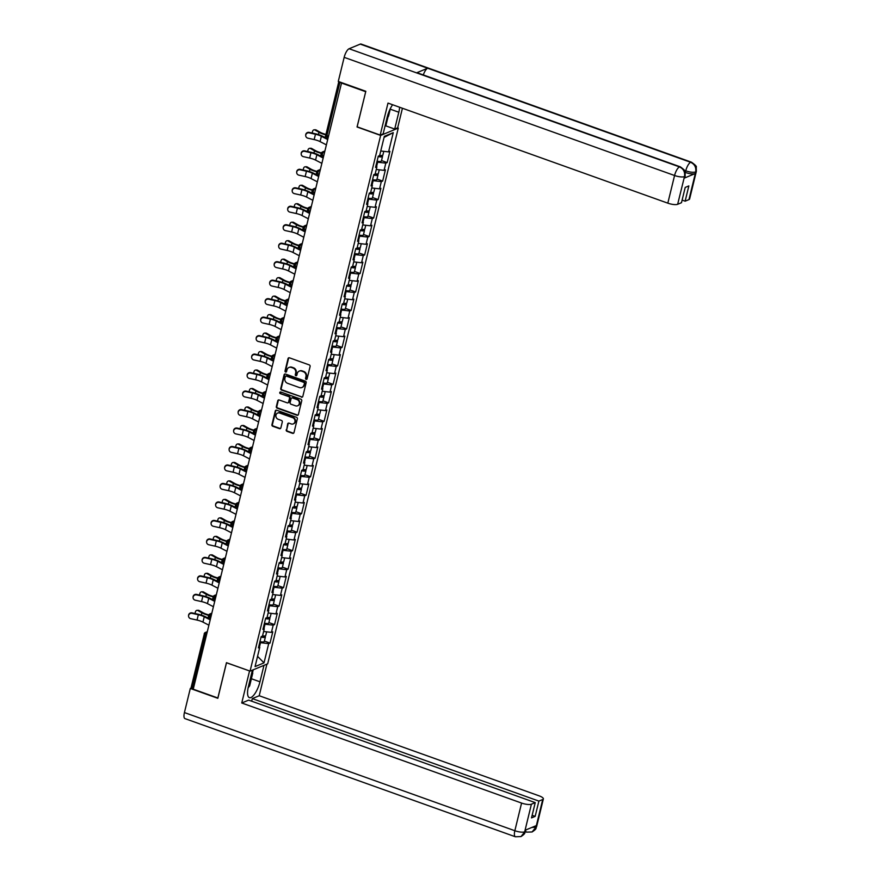 <?xml version="1.0" encoding="UTF-8"?>
<svg xmlns="http://www.w3.org/2000/svg" width="881" height="881" viewBox="0 0 881 881"><rect width="100%" height="100%" fill="white"/><g stroke="black" fill="none" stroke-linecap="round" stroke-linejoin="round"><path stroke-width="1.32" d="M306.125 379.37A0.87 0.782 -112.5 0 0 307.095 378.83L310.112 366.474A1.244 1.123 -112.5 0 0 309.286 364.921L289.431 357.818A1.244 1.123 -112.5 0 0 288.043 358.578L285.037 370.934A0.87 0.782 -112.5 0 0 286.138 372.024A0.87 0.782 -112.5 0 0 286.578 371.496L286.964 369.888A3.987 3.579 -112.5 0 1 291.402 367.432L293.054 368.027A3.987 3.579 -112.5 0 1 295.686 373.004L295.289 374.612A0.87 0.782 -112.5 0 0 296.401 375.691A0.87 0.782 -112.5 0 0 296.842 375.163L297.227 373.566A3.987 3.579 -112.5 0 1 301.665 371.099L303.317 371.694A3.987 3.579 -112.5 0 1 305.938 376.683L305.553 378.279A0.87 0.782 -112.5 0 0 306.125 379.37M299.485 371.044A3.987 3.579 -112.5 0 1 302.172 370.89L303.835 371.485A3.987 3.579 -112.5 0 1 306.456 376.462L306.07 378.059A0.87 0.782 -112.5 0 0 306.896 379.193M288.946 357.752A1.244 1.123 -112.5 0 0 288.561 358.369L285.543 370.725A0.87 0.782 -112.5 0 0 286.38 371.859M289.232 367.377A3.987 3.579 -112.5 0 1 291.919 367.223L293.571 367.806A3.987 3.579 -112.5 0 1 296.192 372.795L295.807 374.392A0.87 0.782 -112.5 0 0 296.633 375.526M286.215 429.796A1.244 1.123 -112.5 0 0 287.03 431.36L292.602 433.353A1.244 1.123 -112.5 0 0 293.99 432.582L297.338 418.86A1.244 1.123 -112.5 0 0 296.523 417.297L276.656 410.205A1.244 1.123 -112.5 0 0 275.279 410.964L271.932 424.686A1.244 1.123 -112.5 0 0 272.747 426.25L279.475 428.651A1.244 1.123 -112.5 0 0 280.863 427.88L282.294 422.01A1.244 1.123 -112.5 0 0 281.48 420.457L278.143 419.257A3.337 2.995 -112.5 0 1 277.625 413.079A3.337 2.995 -112.5 0 1 279.651 413.046L292.723 417.715A3.337 2.995 -112.5 0 1 293.252 423.904A3.337 2.995 -112.5 0 1 291.215 423.937L289.034 423.155A1.244 1.123 -112.5 0 0 287.647 423.926L286.732 429.587A1.244 1.123 -112.5 0 0 287.547 431.139L293.12 433.133A1.244 1.123 -112.5 0 0 293.604 433.188M365.725 91.646L357.047 126.985L380.647 135.421L250.061 671.124L226.461 662.677L217.849 697.983L193.236 689.184L341.619 82.638M365.648 91.679L341.035 82.88M301.423 397.188A1.244 1.123 -112.5 0 0 302.811 396.417L306.159 382.695A1.244 1.123 -112.5 0 0 305.333 381.143L285.477 374.04A1.244 1.123 -112.5 0 0 284.089 374.799L280.742 388.521A1.244 1.123 -112.5 0 0 281.568 390.085L301.941 396.968A1.244 1.123 -112.5 0 0 302.425 397.034M301.743 400.778L298.406 414.499A1.244 1.123 -112.5 0 1 297.018 415.27L277.163 408.167A1.244 1.123 -112.5 0 1 276.337 406.604L277.768 400.734A1.244 1.123 -112.5 0 1 279.156 399.963L287.206 402.848A1.244 1.123 -112.5 0 0 288.594 402.077L289.541 398.179A1.244 1.123 -112.5 0 0 288.726 396.626L280.345 393.631A0.87 0.782 -112.5 0 1 280.202 392.012A0.87 0.782 -112.5 0 1 280.742 392.001L300.928 399.214A1.244 1.123 -112.5 0 1 301.743 400.778M380.647 135.421L398.267 128.108L267.681 663.811L250.061 671.124M264.388 641.06L270.026 643.075L272.78 631.82L271.436 632.382L263.628 631.479M270.026 643.075L268.694 643.637L264.003 662.886L255.061 666.598L259.752 647.348L258.419 647.898L261.161 636.644L262.494 636.093L264.256 628.869L262.923 629.419L265.666 618.165L267.009 617.614L268.771 610.379L267.428 610.94L270.17 599.686A2.533 0.705 13.7 0 0 272.802 599.576A2.533 0.705 13.7 0 0 272.372 599.014M272.306 590.931L273.275 591.9L271.513 599.124L270.17 599.686M273.275 591.9L271.932 592.461L274.674 581.207L276.017 580.645L277.779 573.421L276.436 573.972L279.189 562.728L280.521 562.166L282.283 554.942L280.94 555.493L283.693 544.238L285.026 543.687L286.788 536.463L285.455 537.014L288.197 525.759L289.53 525.208L291.292 517.984L289.959 518.535L292.701 507.28L294.034 506.729L295.796 499.505L294.463 500.056L297.205 488.801A2.533 0.705 13.7 0 0 299.837 488.691A2.533 0.705 13.7 0 0 299.397 488.129M299.342 480.046L300.3 481.015L298.538 488.25L297.205 488.801M300.3 481.015L298.967 481.577L301.709 470.322L303.042 469.76L304.804 462.536L303.471 463.098L306.214 451.843L307.546 451.281L309.308 444.057L307.976 444.608L310.718 433.364L312.05 432.802L313.812 425.578L312.48 426.129L315.222 414.874L316.565 414.323L318.316 407.099L316.984 407.65L319.726 396.395A2.533 0.705 13.7 0 0 322.358 396.285A2.533 0.705 13.7 0 0 321.917 395.723M321.862 387.64L322.831 388.62L321.069 395.844L319.726 396.395M322.831 388.62L321.488 389.171L324.23 377.916L325.574 377.365L327.336 370.141L325.992 370.692L328.734 359.437L330.078 358.886L331.84 351.651L330.496 352.213L333.249 340.958L334.582 340.396L336.344 333.172L335.011 333.734L337.753 322.479L339.086 321.917L340.848 314.693L339.515 315.244L342.257 304L343.59 303.438L345.352 296.214L344.019 296.765L346.762 285.51A2.533 0.705 13.7 0 0 349.394 285.4A2.533 0.705 13.7 0 0 348.953 284.838M348.898 276.766L349.856 277.735L348.094 284.959L346.762 285.51M349.856 277.735L348.524 278.286L351.266 267.031L352.598 266.48L354.36 259.256L353.028 259.807L355.77 248.552L357.102 248.001L358.864 240.777L357.532 241.328L360.274 230.073L361.606 229.523L363.368 222.287L362.036 222.849L364.778 211.594L366.111 211.033L367.873 203.808L366.54 204.37L369.282 193.115A2.533 0.705 13.7 0 0 371.914 193.005A2.533 0.705 13.7 0 0 371.474 192.443M371.419 184.36L372.388 185.329L370.626 192.554L369.282 193.115M372.388 185.329L371.044 185.88L373.786 174.636L375.13 174.075L376.892 166.85L375.548 167.401L378.29 156.146L379.634 155.596L384.325 136.346L393.267 132.635L388.576 151.884L380.757 150.981M381.517 160.562L387.166 162.589L389.909 151.334L388.576 151.884M387.166 162.589L385.823 163.139L384.061 170.363L376.253 169.46M377.013 179.052L382.662 181.068L385.404 169.813L384.061 170.363M382.662 181.068L381.319 181.618L379.557 188.842L371.749 187.95M372.509 197.531L378.158 199.547L380.9 188.292L379.557 188.842M378.158 199.547L376.815 200.097L375.053 207.321L367.245 206.429M368.005 216.01L373.643 218.025L376.396 206.771L375.053 207.321M373.643 218.025L372.311 218.576L370.549 225.811L362.73 224.908M363.501 234.489L369.139 236.504L371.892 225.25L370.549 225.811M369.139 236.504L367.806 237.066L366.044 244.29L358.226 243.387M358.996 252.968L364.635 254.983L367.377 243.729L366.044 244.29M364.635 254.983L363.302 255.545L361.54 262.769L353.721 261.866M354.492 271.447L360.131 273.473L362.873 262.219L361.54 262.769M360.131 273.473L358.798 274.024L357.036 281.248L349.217 280.345M349.988 289.926L355.627 291.952L358.369 280.698L357.036 281.248M355.627 291.952L354.294 292.503L352.532 299.727L344.713 298.824M345.484 308.416L351.123 310.431L353.865 299.177L352.532 299.727M351.123 310.431L349.79 310.982L348.028 318.206L340.209 317.314M340.98 326.895L346.618 328.91L349.361 317.656L348.028 318.206M346.618 328.91L345.286 329.461L343.524 336.685L335.705 335.793M336.476 345.374L342.114 347.389L344.856 336.135L343.524 336.685M342.114 347.389L340.782 347.94L339.02 355.175L331.201 354.272M331.972 363.853L337.61 365.868L340.352 354.614L339.02 355.175M337.61 365.868L336.267 366.43L334.516 373.654L326.697 372.751M327.457 382.332L333.106 384.347L335.848 373.092L334.516 373.654M333.106 384.347L331.763 384.909L330.001 392.133L322.193 391.23M322.953 400.811L328.602 402.837L331.344 391.582L330.001 392.133M328.602 402.837L327.258 403.388L325.496 410.612L317.689 409.709M318.448 419.29L324.098 421.316L326.84 410.061L325.496 410.612M324.098 421.316L322.754 421.867L320.992 429.091L313.184 428.188M313.944 437.78L319.583 439.795L322.336 428.54L320.992 429.091M319.583 439.795L318.25 440.346L316.488 447.57L308.669 446.678M309.44 456.259L315.079 458.274L317.821 447.019L316.488 447.57M315.079 458.274L313.746 458.825L311.984 466.049L304.165 465.157M304.936 474.738L310.575 476.753L313.317 465.498L311.984 466.049M310.575 476.753L309.242 477.304L307.48 484.539L299.661 483.636M300.432 493.217L306.07 495.232L308.813 483.977L307.48 484.539M306.07 495.232L304.738 495.794L302.976 503.018L295.157 502.115M295.928 511.696L301.566 513.711L304.308 502.456L302.976 503.018M301.566 513.711L300.234 514.273L298.472 521.497L290.653 520.594M291.424 530.175L297.062 532.19L299.804 520.946L298.472 521.497M297.062 532.19L295.73 532.752L293.968 539.976L286.149 539.073M286.92 548.654L292.558 550.68L295.3 539.425L293.968 539.976M292.558 550.68L291.226 551.231L289.464 558.455L281.645 557.552M282.416 567.144L288.054 569.159L290.796 557.904L289.464 558.455M288.054 569.159L286.721 569.71L284.959 576.934L277.141 576.042M277.911 585.623L283.55 587.638L286.292 576.383L284.959 576.934M283.55 587.638L282.206 588.189L280.444 595.413L272.636 594.521M273.396 604.102L279.046 606.117L281.788 594.862L280.444 595.413M279.046 606.117L277.702 606.668L275.94 613.903L268.132 613M268.892 622.581L274.542 624.596L277.284 613.341L275.94 613.903M274.542 624.596L273.198 625.158L271.436 632.382M263.959 628.549L265.016 624.211L264.256 623.935M263.298 627.889L264.256 628.869M273.198 625.158L265.016 624.211M268.463 610.07L269.52 605.732L268.76 605.456M267.802 609.41L268.771 610.379M277.702 606.668L269.52 605.732M272.967 591.592L274.024 587.253L273.275 586.977M282.206 588.189L274.024 587.253M277.471 573.113L278.528 568.763L277.779 568.498M276.81 572.452L277.779 573.421M286.721 569.71L278.528 568.763M281.975 554.634L283.032 550.284L282.283 550.019M281.314 553.973L282.283 554.942M291.226 551.231L283.032 550.284M286.479 536.155L287.536 531.805L286.788 531.54M285.818 535.494L286.788 536.463M295.73 532.752L287.536 531.805M290.983 517.676L292.04 513.326L291.292 513.061M290.323 517.004L291.292 517.984M300.234 514.273L292.04 513.326M295.487 499.186L296.545 494.847L295.796 494.571M294.838 498.525L295.796 499.505M304.738 495.794L296.545 494.847M299.992 480.707L301.049 476.368L300.3 476.092M309.242 477.304L301.049 476.368M304.496 462.228L305.564 457.889L304.804 457.613M303.846 461.567L304.804 462.536M313.746 458.825L305.564 457.889M309 443.749L310.068 439.399L309.308 439.134M308.35 443.088L309.308 444.057M318.25 440.346L310.068 439.399M313.515 425.27L314.572 420.92L313.812 420.655M312.854 424.609L313.812 425.578M322.754 421.867L314.572 420.92M318.019 406.791L319.076 402.441L318.316 402.177M317.358 406.13L318.316 407.099M327.258 403.388L319.076 402.441M322.523 388.312L323.58 383.962L322.831 383.698M331.763 384.909L323.58 383.962M327.027 369.822L328.084 365.483L327.336 365.208M326.366 369.161L327.336 370.141M336.267 366.43L328.084 365.483M331.531 351.343L332.589 347.004L331.84 346.729M330.871 350.682L331.84 351.651M340.782 347.94L332.589 347.004M336.035 332.864L337.093 328.525L336.344 328.25M335.375 332.203L336.344 333.172M345.286 329.461L337.093 328.525M340.54 314.385L341.597 310.035L340.848 309.771M339.879 313.724L340.848 314.693M349.79 310.982L341.597 310.035M345.044 295.906L346.101 291.556L345.352 291.292M344.394 295.245L345.352 296.214M354.294 292.503L346.101 291.556M349.548 277.427L350.605 273.077L349.856 272.813M358.798 274.024L350.605 273.077M354.052 258.948L355.109 254.598L354.36 254.334M353.402 258.276L354.36 259.256M363.302 255.545L355.109 254.598M358.556 240.458L359.624 236.119L358.864 235.844M357.906 239.797L358.864 240.777M367.806 237.066L359.624 236.119M363.06 221.979L364.128 217.64L363.368 217.365M362.41 221.318L363.368 222.287M372.311 218.576L364.128 217.64M367.575 203.5L368.632 199.161L367.873 198.886M366.914 202.839L367.873 203.808M376.815 200.097L368.632 199.161M372.079 185.021L373.137 180.682L372.377 180.407M381.319 181.618L373.137 180.682M376.583 166.542L377.641 162.192L376.892 161.928M375.923 165.881L376.892 166.85M385.823 163.139L377.641 162.192M393.267 132.635L384.072 137.392M193.368 688.634L191.133 687.444L204.381 633.626A1.905 1.707 67.5 0 1 206.495 632.459L207.024 632.646M397.573 127.855L398.267 128.108M259.443 647.039L260.512 642.69L259.752 642.425M258.794 646.368L259.752 647.348M268.694 643.637L260.512 642.69M264.003 662.886L257.56 656.334M284.992 373.973A1.244 1.123 -112.5 0 0 284.607 374.59L281.259 388.312A1.244 1.123 -112.5 0 0 282.074 389.865L301.941 396.968M304.297 383.422A0.87 0.782 -112.5 0 0 303.725 382.332L286.292 376.099A0.87 0.782 -112.5 0 0 285.323 376.639L284.915 378.323A3.987 3.579 -112.5 0 0 287.536 383.301L299.452 387.563A3.987 3.579 -112.5 0 0 303.89 385.107L304.815 383.213A0.87 0.782 -112.5 0 0 304.242 382.123L303.725 382.332M286.039 376.055A0.87 0.782 -112.5 0 1 286.81 375.89L304.242 382.123M302.139 387.409A3.987 3.579 -112.5 0 0 304.397 384.898L303.89 385.107M304.815 383.213L304.397 384.898M278.671 399.908A1.244 1.123 -112.5 0 0 278.286 400.525L276.854 406.394A1.244 1.123 -112.5 0 0 277.669 407.947L297.525 415.05A1.244 1.123 -112.5 0 0 298.02 415.116M288.208 402.694A1.244 1.123 -112.5 0 0 289.111 401.868L290.058 397.97A1.244 1.123 -112.5 0 0 289.243 396.417L280.345 393.631M280.488 391.957A0.87 0.782 -112.5 0 0 280.852 393.411M295.564 405.833A3.337 2.995 -112.5 0 0 299.353 402.672A3.337 2.995 -112.5 0 0 297.084 399.611L292.481 397.97A1.244 1.123 -112.5 0 0 291.093 398.741L290.135 402.628A1.244 1.123 -112.5 0 0 290.961 404.192L295.564 405.833M297.855 405.678A3.337 2.995 -112.5 0 0 297.591 399.401L297.084 399.611M291.985 397.904A1.244 1.123 -112.5 0 1 292.988 397.749L297.591 399.401M288.55 423.1A1.244 1.123 -112.5 0 0 288.164 423.717L286.732 429.587M293.494 423.783A3.337 2.995 -112.5 0 0 293.241 417.506L292.723 417.715M277.878 412.98A3.337 2.995 -112.5 0 1 280.169 412.826L293.241 417.506M276.171 410.139A1.244 1.123 -112.5 0 0 275.786 410.755L272.438 424.477A1.244 1.123 -112.5 0 0 273.264 426.03L279.993 428.441A1.244 1.123 -112.5 0 0 280.477 428.496M325.838 134.848L325.794 134.837A10.154 2.808 -166.3 0 1 322.391 133.824A10.154 2.808 -166.3 0 1 318.988 132.304L314.924 130.014A2.852 1.916 -91.5 0 0 314.198 129.815L315.42 129.793A2.852 1.916 88.5 0 1 316.147 129.981L320.21 132.282A8.502 2.357 13.7 0 0 323.063 133.538A8.502 2.357 13.7 0 0 325.915 134.397L325.948 134.408M314.198 129.815A2.852 1.916 -91.5 0 0 312.381 133.097M383.775 151.334L382.883 155.012A4.185 1.156 -166.3 0 1 379.689 155.375M381.792 155.496A4.185 1.156 -166.3 0 1 382.53 156.433A4.185 1.156 -166.3 0 1 378.191 156.565M382.53 156.433L381.418 160.992A4.185 1.156 -166.3 0 1 377.079 161.124M378.334 156.135A2.533 0.705 13.7 0 0 380.933 156.036A2.533 0.705 13.7 0 0 380.493 155.474M305.707 135.575L305.696 135.101A2.852 2.731 -1.1 0 1 309.198 132.381L309.209 132.855A2.852 2.731 178.9 0 0 305.707 135.575A2.852 2.731 178.9 0 0 307.91 138.185L314.165 139.583A8.502 2.357 -166.3 0 1 317.656 140.575A8.502 2.357 -166.3 0 1 320.067 141.61L325.981 144.66M309.209 132.855L315.464 134.253A8.502 2.357 -166.3 0 1 318.955 135.245A8.502 2.357 -166.3 0 1 321.367 136.28L327.28 139.33M327.424 138.746L322.501 136.203A10.154 2.808 13.7 0 0 319.616 134.969A10.154 2.808 13.7 0 0 315.453 133.78L309.198 132.381M390.437 108.385L388.521 116.248L386.924 118.351M251.977 671.939L252.781 673.04L249.664 685.836L248.112 687.885M390.25 109.167L398.807 112.228A14.272 4.846 109.7 0 0 399.611 107.24M392.618 104.74A14.272 4.846 109.7 0 0 387.244 117.019L383.147 133.846L380.196 135.068L387.992 103.088L667.82 203.159L674.571 175.506L344.163 57.342L338.282 81.448L365.813 91.294L357.146 126.831L380.196 135.068M398.807 112.228L394.71 129.044L397.661 127.822L402.43 108.253M385.008 126.214L385.823 125.873L394.71 129.044M688.953 199.602L695.693 171.938A7.61 2.114 -166.3 0 0 696.353 171.332L689.614 198.996A7.61 2.114 -166.3 0 1 688.953 199.602L685.132 201.187L682.114 200.108M344.163 57.342A7.808 2.654 -70.3 0 1 349.096 48.741L416.526 72.859A7.808 2.654 -70.3 0 1 417.352 72.804L680.33 166.85A7.808 2.654 -70.3 0 0 679.504 166.905C683.48 168.789 685.154 171.96 684.515 176.42L677.654 204.293A7.61 2.114 -166.3 0 1 667.82 203.159M423.309 74.94A7.808 2.654 -70.3 0 1 427.67 68.222L360.241 44.116L349.096 48.741M360.241 44.116A7.808 2.654 -70.3 0 1 361.1 44.05L691.508 162.214A7.808 2.654 -70.3 0 0 690.649 162.28C694.635 164.174 696.309 167.335 695.693 171.773L695.175 173.59A7.61 2.114 -166.3 0 1 685.352 172.467L685.22 172.412M685.352 172.467L685.748 170.859A7.808 2.654 -70.3 0 1 690.649 162.28L427.67 68.222L416.526 72.859L679.504 166.905A7.808 2.654 -70.3 0 0 674.571 175.506A7.61 2.114 13.7 0 0 684.394 176.629M685.132 201.187L688.854 185.913L685.209 187.422L681.476 202.707L677.654 204.293M684.13 178.182L684.526 176.574L685.176 175.969L684.79 177.566A7.61 2.114 -166.3 0 1 684.13 178.182L695.175 173.59M388.014 116.92L385.823 125.873M684.482 170.407L685.748 170.859C689.878 172.213 693.149 172.599 695.572 171.993M252.406 670.144L248.398 686.607A14.272 4.846 109.7 0 0 249.367 697.642A14.272 4.846 109.7 0 0 259.961 681.806L263.97 665.342M249.543 671.003L241.746 702.994L521.585 803.065A7.61 2.114 13.7 0 0 531.408 804.199L524.669 831.862L525.45 831.201C524.316 832.963 526.265 833.063 520.979 836.587L515.374 836.763L184.966 718.61A7.808 2.654 -70.3 0 1 184.426 712.564L190.307 688.457L217.838 698.303L226.505 662.765L249.631 670.97M241.746 702.994L248.662 700.12L535.241 802.613L531.408 804.199M251.669 701.199L252.307 698.611L259.212 695.737L539.051 795.818A7.61 2.114 13.7 0 1 543.368 798.902A7.61 2.114 13.7 0 1 542.718 799.508L538.886 801.093L252.307 698.611M266.921 664.12L259.212 695.737M190.307 688.457L191.573 687.94M535.241 802.613L531.507 817.898L535.163 816.379L538.886 801.093M531.86 827.446L535.846 827.226L536.232 825.629L525.186 830.21L524.79 831.807M535.163 816.379L532.146 815.299M253.232 669.802L252.528 672.688M520.979 836.587L524.68 832.027M525.616 830.508A7.808 2.654 -70.3 0 0 526.552 832.127L532.058 831.983L535.967 827.171L542.718 799.508M321.334 153.327L321.29 153.316A10.154 2.808 -166.3 0 1 317.887 152.303A10.154 2.808 -166.3 0 1 314.484 150.794L310.42 148.493A2.852 1.916 -91.5 0 0 309.694 148.305L310.916 148.272A2.852 1.916 88.5 0 1 311.643 148.46L315.706 150.761A8.502 2.357 13.7 0 0 318.559 152.028A8.502 2.357 13.7 0 0 321.411 152.876L321.488 152.898M309.694 148.305A2.852 1.916 -91.5 0 0 307.876 151.576M379.27 169.813L378.367 173.491A4.185 1.156 -166.3 0 1 375.185 173.854M377.288 173.975A4.185 1.156 -166.3 0 1 378.026 174.912A4.185 1.156 -166.3 0 1 373.687 175.044M378.026 174.912L376.914 179.471A4.185 1.156 -166.3 0 1 372.575 179.614M373.83 174.614A2.533 0.705 13.7 0 0 376.418 174.515A2.533 0.705 13.7 0 0 375.989 173.964M317.006 171.619A1.905 1.707 67.5 0 1 317.964 170.462A1.905 1.905 0 0 0 316.841 171.773L316.786 171.795A10.154 2.808 -166.3 0 1 313.383 170.782A10.154 2.808 -166.3 0 1 309.98 169.273L305.916 166.972A2.852 1.916 -91.5 0 0 305.189 166.784L306.412 166.751A2.852 1.916 88.5 0 1 307.139 166.938L311.202 169.24A8.502 2.357 13.7 0 0 314.054 170.507A8.502 2.357 13.7 0 0 316.907 171.355L316.984 171.377M305.189 166.784A2.852 1.916 -91.5 0 0 303.372 170.055M374.766 188.292L373.863 191.97A4.185 1.156 -166.3 0 1 370.67 192.333M372.784 192.454A4.185 1.156 -166.3 0 1 373.522 193.391A4.185 1.156 -166.3 0 1 369.183 193.523M373.522 193.391L372.41 197.95A4.185 1.156 -166.3 0 1 368.071 198.093M312.326 190.285L312.281 190.274A10.154 2.808 -166.3 0 1 308.879 189.261A10.154 2.808 -166.3 0 1 305.476 187.752L301.412 185.451A2.852 1.916 -91.5 0 0 300.685 185.263L301.908 185.23A2.852 1.916 88.5 0 1 302.635 185.417L306.698 187.719A8.502 2.357 13.7 0 0 309.55 188.986A8.502 2.357 13.7 0 0 312.392 189.833L312.48 189.856M300.685 185.263A2.852 1.916 -91.5 0 0 298.868 188.534M370.262 206.771L369.359 210.449A4.185 1.156 -166.3 0 1 366.166 210.823M368.28 210.944A4.185 1.156 -166.3 0 1 369.018 211.869A4.185 1.156 -166.3 0 1 364.679 212.013M369.018 211.869L367.906 216.429A4.185 1.156 -166.3 0 1 363.567 216.572M364.822 211.572A2.533 0.705 13.7 0 0 367.41 211.484A2.533 0.705 13.7 0 0 366.97 210.922M307.821 208.775L307.777 208.764A10.154 2.808 -166.3 0 1 304.374 207.74A10.154 2.808 -166.3 0 1 300.972 206.231L296.908 203.929A2.852 1.916 -91.5 0 0 296.181 203.742L297.404 203.709A2.852 1.916 88.5 0 1 298.13 203.896L302.194 206.198A8.502 2.357 13.7 0 0 305.035 207.464A8.502 2.357 13.7 0 0 307.887 208.312L307.976 208.334M296.181 203.742A2.852 1.916 -91.5 0 0 294.364 207.013M365.758 225.25L364.855 228.928A4.185 1.156 -166.3 0 1 361.662 229.302M363.776 229.423A4.185 1.156 -166.3 0 1 364.514 230.348A4.185 1.156 -166.3 0 1 360.175 230.492M364.514 230.348L363.401 234.919A4.185 1.156 -166.3 0 1 359.063 235.051M360.318 230.051A2.533 0.705 13.7 0 0 362.906 229.963A2.533 0.705 13.7 0 0 362.465 229.401M303.317 227.254L303.273 227.243A10.154 2.808 -166.3 0 1 299.87 226.219A10.154 2.808 -166.3 0 1 296.468 224.71L292.404 222.408A2.852 1.916 -91.5 0 0 291.677 222.221L292.899 222.188A2.852 1.916 88.5 0 1 293.615 222.375L297.69 224.677A8.502 2.357 13.7 0 0 300.531 225.943A8.502 2.357 13.7 0 0 303.383 226.802L303.471 226.813M291.677 222.221A2.852 1.916 -91.5 0 0 289.86 225.492M361.243 243.74L360.351 247.407A4.185 1.156 -166.3 0 1 357.157 247.781M359.272 247.902A4.185 1.156 -166.3 0 1 360.01 248.827A4.185 1.156 -166.3 0 1 355.671 248.971M360.01 248.827L358.897 253.398A4.185 1.156 -166.3 0 1 354.558 253.53M355.814 248.53A2.533 0.705 13.7 0 0 358.402 248.442A2.533 0.705 13.7 0 0 357.961 247.88M301.192 154.054L301.192 153.591A2.852 2.731 -1.1 0 1 304.694 150.871L304.705 151.334A2.852 2.731 178.9 0 0 301.192 154.054A2.852 2.731 178.9 0 0 303.405 156.664L309.66 158.062A8.502 2.357 -166.3 0 1 313.151 159.065A8.502 2.357 -166.3 0 1 315.563 160.089L321.477 163.15M304.705 151.334L310.96 152.732A8.502 2.357 -166.3 0 1 314.451 153.734A8.502 2.357 -166.3 0 1 316.863 154.759L322.776 157.82M322.92 157.225L317.997 154.682A10.154 2.808 13.7 0 0 315.112 153.448A10.154 2.808 13.7 0 0 310.949 152.259L304.694 150.871M296.688 172.544L296.688 172.07A2.852 2.731 -1.1 0 1 300.19 169.35L300.201 169.824A2.852 2.731 178.9 0 0 296.688 172.544A2.852 2.731 178.9 0 0 298.901 175.154L305.156 176.541A8.502 2.357 -166.3 0 1 308.636 177.544A8.502 2.357 -166.3 0 1 311.059 178.568L316.962 181.629M300.201 169.824L306.456 171.211A8.502 2.357 -166.3 0 1 309.936 172.213A8.502 2.357 -166.3 0 1 312.359 173.238L318.261 176.299M318.415 175.704L313.493 173.161A10.154 2.808 13.7 0 0 310.608 171.938A10.154 2.808 13.7 0 0 306.445 170.738L300.19 169.35M292.184 191.023L292.173 190.549A2.852 2.731 -1.1 0 1 295.686 187.829L295.697 188.303A2.852 2.731 178.9 0 0 292.184 191.023A2.852 2.731 178.9 0 0 294.386 193.633L300.652 195.02A8.502 2.357 -166.3 0 1 304.132 196.023A8.502 2.357 -166.3 0 1 306.555 197.058L312.458 200.108M295.697 188.303L301.952 189.69A8.502 2.357 -166.3 0 1 305.432 190.692A8.502 2.357 -166.3 0 1 307.854 191.728L313.757 194.778M313.9 194.183L308.989 191.651A10.154 2.808 13.7 0 0 306.103 190.417A10.154 2.808 13.7 0 0 301.941 189.217L295.686 187.829M287.68 209.502L287.669 209.028A2.852 2.731 -1.1 0 1 291.182 206.308L291.182 206.782A2.852 2.731 178.9 0 0 287.68 209.502A2.852 2.731 178.9 0 0 289.882 212.112L296.137 213.499A8.502 2.357 -166.3 0 1 299.628 214.501A8.502 2.357 -166.3 0 1 302.051 215.537L307.954 218.587M291.182 206.782L297.437 208.169A8.502 2.357 -166.3 0 1 300.928 209.171A8.502 2.357 -166.3 0 1 303.35 210.207L309.253 213.257M309.396 212.662L304.485 210.13A10.154 2.808 13.7 0 0 301.599 208.896A10.154 2.808 13.7 0 0 297.437 207.696L291.182 206.308M283.175 227.981L283.164 227.507A2.852 2.731 -1.1 0 1 286.677 224.787L286.677 225.261A2.852 2.731 178.9 0 0 283.175 227.981A2.852 2.731 178.9 0 0 285.378 230.591L291.633 231.978A8.502 2.357 -166.3 0 1 295.124 232.98A8.502 2.357 -166.3 0 1 297.547 234.016L303.449 237.066M286.677 225.261L292.933 226.648A8.502 2.357 -166.3 0 1 296.423 227.65A8.502 2.357 -166.3 0 1 298.846 228.686L304.749 231.736M304.892 231.152L299.981 228.608A10.154 2.808 13.7 0 0 297.095 227.375A10.154 2.808 13.7 0 0 292.933 226.175L286.677 224.787M298.813 245.733L298.769 245.722A10.154 2.808 -166.3 0 1 295.366 244.709A10.154 2.808 -166.3 0 1 291.963 243.189L287.9 240.887A2.852 1.916 -91.5 0 0 287.173 240.7L288.395 240.667A2.852 1.916 88.5 0 1 289.111 240.865L293.186 243.156A8.502 2.357 13.7 0 0 296.027 244.422A8.502 2.357 13.7 0 0 298.879 245.281L298.967 245.303M287.173 240.7A2.852 1.916 -91.5 0 0 285.356 243.982M356.739 262.219L355.847 265.897A4.185 1.156 -166.3 0 1 352.653 266.26M354.768 266.381A4.185 1.156 -166.3 0 1 355.506 267.317A4.185 1.156 -166.3 0 1 351.167 267.45M355.506 267.317L354.393 271.877A4.185 1.156 -166.3 0 1 350.054 272.009M351.31 267.02A2.533 0.705 13.7 0 0 353.898 266.921A2.533 0.705 13.7 0 0 353.457 266.359M278.671 246.46L278.66 245.986A2.852 2.731 -1.1 0 1 282.162 243.266L282.173 243.74A2.852 2.731 178.9 0 0 278.671 246.46A2.852 2.731 178.9 0 0 280.874 249.07L287.129 250.457A8.502 2.357 -166.3 0 1 290.62 251.459A8.502 2.357 -166.3 0 1 293.032 252.495L298.945 255.545M282.173 243.74L288.428 245.127A8.502 2.357 -166.3 0 1 291.919 246.129A8.502 2.357 -166.3 0 1 294.331 247.165L300.245 250.215M300.388 249.631L295.476 247.087A10.154 2.808 13.7 0 0 292.591 245.854A10.154 2.808 13.7 0 0 288.417 244.665L282.162 243.266M294.474 264.025A1.905 1.707 67.5 0 1 295.432 262.868A1.905 1.905 0 0 0 294.32 264.168L294.265 264.201A10.154 2.808 -166.3 0 1 290.862 263.188A10.154 2.808 -166.3 0 1 287.459 261.668L283.385 259.377A2.852 1.916 -91.5 0 0 282.669 259.179L283.891 259.157A2.852 1.916 88.5 0 1 284.607 259.344L288.671 261.646A8.502 2.357 13.7 0 0 291.523 262.901A8.502 2.357 13.7 0 0 294.375 263.76L294.463 263.782M282.669 259.179A2.852 1.916 -91.5 0 0 280.852 262.461M352.235 280.698L351.343 284.376A4.185 1.156 -166.3 0 1 348.149 284.739M350.264 284.86A4.185 1.156 -166.3 0 1 350.99 285.796A4.185 1.156 -166.3 0 1 346.662 285.929M350.99 285.796L349.889 290.356A4.185 1.156 -166.3 0 1 345.55 290.488M274.167 264.939L274.156 264.465A2.852 2.731 -1.1 0 1 277.658 261.745L277.669 262.219A2.852 2.731 178.9 0 0 274.167 264.939A2.852 2.731 178.9 0 0 276.37 267.549L282.625 268.947A8.502 2.357 -166.3 0 1 286.116 269.938A8.502 2.357 -166.3 0 1 288.528 270.974L294.441 274.024M277.669 262.219L283.924 263.617A8.502 2.357 -166.3 0 1 287.415 264.608A8.502 2.357 -166.3 0 1 289.827 265.644L295.741 268.694M295.884 268.11L290.972 265.566A10.154 2.808 13.7 0 0 288.087 264.333A10.154 2.808 13.7 0 0 283.913 263.144L277.658 261.745M289.805 282.691L289.761 282.68A10.154 2.808 -166.3 0 1 286.347 281.667A10.154 2.808 -166.3 0 1 282.955 280.158L278.881 277.856A2.852 1.916 -91.5 0 0 278.165 277.669L279.376 277.636A2.852 1.916 88.5 0 1 280.103 277.823L284.167 280.125A8.502 2.357 13.7 0 0 287.019 281.391A8.502 2.357 13.7 0 0 289.871 282.239L289.959 282.261M278.165 277.669A2.852 1.916 -91.5 0 0 276.337 280.94M347.731 299.177L346.839 302.855A4.185 1.156 -166.3 0 1 343.645 303.218M345.748 303.339A4.185 1.156 -166.3 0 1 346.486 304.275A4.185 1.156 -166.3 0 1 342.158 304.408M346.486 304.275L345.374 308.835A4.185 1.156 -166.3 0 1 341.046 308.978M342.302 303.978A2.533 0.705 13.7 0 0 344.889 303.879A2.533 0.705 13.7 0 0 344.449 303.328M269.663 283.418L269.652 282.955A2.852 2.731 -1.1 0 1 273.154 280.235L273.165 280.698A2.852 2.731 178.9 0 0 269.663 283.418A2.852 2.731 178.9 0 0 271.866 286.028L278.121 287.426A8.502 2.357 -166.3 0 1 281.612 288.428A8.502 2.357 -166.3 0 1 284.023 289.453L289.937 292.514M273.165 280.698L279.42 282.096A8.502 2.357 -166.3 0 1 282.911 283.098A8.502 2.357 -166.3 0 1 285.323 284.123L291.237 287.184M291.38 286.589L286.468 284.045A10.154 2.808 13.7 0 0 283.583 282.812A10.154 2.808 13.7 0 0 279.409 281.623L273.154 280.235M285.301 301.17L285.257 301.159A10.154 2.808 -166.3 0 1 281.843 300.146A10.154 2.808 -166.3 0 1 278.44 298.637L274.376 296.335A2.852 1.916 -91.5 0 0 273.661 296.148L274.872 296.115A2.852 1.916 88.5 0 1 275.599 296.302L279.662 298.604A8.502 2.357 13.7 0 0 282.515 299.87A8.502 2.357 13.7 0 0 285.367 300.718L285.444 300.74M273.661 296.148A2.852 1.916 -91.5 0 0 271.833 299.419M343.227 317.656L342.335 321.334A4.185 1.156 -166.3 0 1 339.141 321.697M341.244 321.818A4.185 1.156 -166.3 0 1 341.982 322.754A4.185 1.156 -166.3 0 1 337.643 322.887M341.982 322.754L340.87 327.314A4.185 1.156 -166.3 0 1 336.531 327.457M337.797 322.457A2.533 0.705 13.7 0 0 340.385 322.369A2.533 0.705 13.7 0 0 339.945 321.807M265.159 301.908L265.148 301.434A2.852 2.731 -1.1 0 1 268.65 298.714L268.661 299.188A2.852 2.731 178.9 0 0 265.159 301.908A2.852 2.731 178.9 0 0 267.361 304.518L273.617 305.905A8.502 2.357 -166.3 0 1 277.108 306.907A8.502 2.357 -166.3 0 1 279.519 307.932L285.433 310.993M268.661 299.188L274.916 300.575A8.502 2.357 -166.3 0 1 278.407 301.577A8.502 2.357 -166.3 0 1 280.819 302.601L286.732 305.663M286.876 305.068L281.953 302.524A10.154 2.808 13.7 0 0 279.068 301.302A10.154 2.808 13.7 0 0 274.905 300.102L268.65 298.714M280.962 319.462A1.905 1.707 67.5 0 1 281.92 318.305A1.905 1.905 0 0 0 280.797 319.616L280.742 319.638A10.154 2.808 -166.3 0 1 277.339 318.625A10.154 2.808 -166.3 0 1 273.936 317.116L269.872 314.814A2.852 1.916 -91.5 0 0 269.146 314.627L270.368 314.594A2.852 1.916 88.5 0 1 271.095 314.781L275.158 317.083A8.502 2.357 13.7 0 0 278.011 318.349A8.502 2.357 13.7 0 0 280.863 319.197L280.94 319.219M269.146 314.627A2.852 1.916 -91.5 0 0 267.328 317.898M338.722 336.135L337.83 339.813A4.185 1.156 -166.3 0 1 334.637 340.187M336.74 340.297A4.185 1.156 -166.3 0 1 337.478 341.233A4.185 1.156 -166.3 0 1 333.139 341.376M337.478 341.233L336.366 345.793A4.185 1.156 -166.3 0 1 332.027 345.936M333.293 340.936A2.533 0.705 13.7 0 0 335.881 340.848A2.533 0.705 13.7 0 0 335.441 340.286M260.655 320.387L260.644 319.913A2.852 2.731 -1.1 0 1 264.146 317.193L264.157 317.667A2.852 2.731 178.9 0 0 260.655 320.387A2.852 2.731 178.9 0 0 262.857 322.997L269.112 324.384A8.502 2.357 -166.3 0 1 272.603 325.386A8.502 2.357 -166.3 0 1 275.015 326.422L280.929 329.472M264.157 317.667L270.412 319.054A8.502 2.357 -166.3 0 1 273.903 320.056A8.502 2.357 -166.3 0 1 276.315 321.091L282.228 324.142M282.372 323.547L277.449 321.014A10.154 2.808 13.7 0 0 274.564 319.781A10.154 2.808 13.7 0 0 270.401 318.581L264.146 317.193M276.282 338.139L276.238 338.128A10.154 2.808 -166.3 0 1 272.835 337.104A10.154 2.808 -166.3 0 1 269.432 335.595L265.368 333.293A2.852 1.916 -91.5 0 0 264.641 333.106L265.864 333.073A2.852 1.916 88.5 0 1 266.591 333.26L270.654 335.562A8.502 2.357 13.7 0 0 273.506 336.828A8.502 2.357 13.7 0 0 276.359 337.676L276.436 337.698M264.641 333.106A2.852 1.916 -91.5 0 0 262.824 336.377M334.218 354.614L333.326 358.292A4.185 1.156 -166.3 0 1 330.133 358.666M332.236 358.787A4.185 1.156 -166.3 0 1 332.974 359.712A4.185 1.156 -166.3 0 1 328.635 359.855M332.974 359.712L331.862 364.271A4.185 1.156 -166.3 0 1 327.523 364.415M328.789 359.415A2.533 0.705 13.7 0 0 331.377 359.327A2.533 0.705 13.7 0 0 330.937 358.765M256.151 338.866L256.14 338.392A2.852 2.731 -1.1 0 1 259.642 335.672L259.653 336.146A2.852 2.731 178.9 0 0 256.151 338.866A2.852 2.731 178.9 0 0 258.353 341.476L264.608 342.863A8.502 2.357 -166.3 0 1 268.099 343.865A8.502 2.357 -166.3 0 1 270.511 344.9L276.425 347.951M259.653 336.146L265.908 337.533A8.502 2.357 -166.3 0 1 269.399 338.535A8.502 2.357 -166.3 0 1 271.811 339.57L277.724 342.621M277.867 342.026L272.945 339.493A10.154 2.808 13.7 0 0 270.06 338.26A10.154 2.808 13.7 0 0 265.897 337.06L259.642 335.672M271.777 356.618L271.733 356.607A10.154 2.808 -166.3 0 1 268.331 355.583A10.154 2.808 -166.3 0 1 264.928 354.074L260.864 351.772A2.852 1.916 -91.5 0 0 260.137 351.585L261.36 351.552A2.852 1.916 88.5 0 1 262.086 351.739L266.15 354.041A8.502 2.357 13.7 0 0 269.002 355.307A8.502 2.357 13.7 0 0 271.855 356.166L271.932 356.177M260.137 351.585A2.852 1.916 -91.5 0 0 258.32 354.856M329.714 373.104L328.822 376.771A4.185 1.156 -166.3 0 1 325.629 377.145M327.732 377.266A4.185 1.156 -166.3 0 1 328.47 378.191A4.185 1.156 -166.3 0 1 324.131 378.334M328.47 378.191L327.358 382.761A4.185 1.156 -166.3 0 1 323.019 382.894M324.274 377.894A2.533 0.705 13.7 0 0 326.862 377.806A2.533 0.705 13.7 0 0 326.433 377.244M251.636 357.345L251.636 356.871A2.852 2.731 -1.1 0 1 255.138 354.151L255.149 354.625A2.852 2.731 178.9 0 0 251.636 357.345A2.852 2.731 178.9 0 0 253.849 359.955L260.104 361.342A8.502 2.357 -166.3 0 1 263.595 362.344A8.502 2.357 -166.3 0 1 266.007 363.379L271.921 366.43M255.149 354.625L261.404 356.012A8.502 2.357 -166.3 0 1 264.895 357.014A8.502 2.357 -166.3 0 1 267.306 358.049L273.22 361.1M273.363 360.516L268.441 357.972A10.154 2.808 13.7 0 0 265.555 356.739A10.154 2.808 13.7 0 0 261.393 355.539L255.138 354.151M267.273 375.097L267.229 375.086A10.154 2.808 -166.3 0 1 263.826 374.073A10.154 2.808 -166.3 0 1 260.424 372.553L256.36 370.251A2.852 1.916 -91.5 0 0 255.633 370.064L256.856 370.031A2.852 1.916 88.5 0 1 257.582 370.229L261.646 372.52A8.502 2.357 13.7 0 0 264.498 373.786A8.502 2.357 13.7 0 0 267.35 374.645L267.428 374.667M255.633 370.064A2.852 1.916 -91.5 0 0 253.816 373.346M325.21 391.582L324.307 395.261A4.185 1.156 -166.3 0 1 321.113 395.624M323.228 395.745A4.185 1.156 -166.3 0 1 323.966 396.681A4.185 1.156 -166.3 0 1 319.627 396.813M323.966 396.681L322.853 401.24A4.185 1.156 -166.3 0 1 318.515 401.373M247.132 375.824L247.132 375.35A2.852 2.731 -1.1 0 1 250.633 372.63L250.645 373.104A2.852 2.731 178.9 0 0 247.132 375.824A2.852 2.731 178.9 0 0 249.345 378.434L255.6 379.821A8.502 2.357 -166.3 0 1 259.08 380.823A8.502 2.357 -166.3 0 1 261.503 381.858L267.417 384.909M250.645 373.104L256.9 374.491A8.502 2.357 -166.3 0 1 260.38 375.493A8.502 2.357 -166.3 0 1 262.802 376.528L268.716 379.579M268.859 378.995L263.937 376.451A10.154 2.808 13.7 0 0 261.051 375.218A10.154 2.808 13.7 0 0 256.889 374.029L250.633 372.63M262.769 393.576L262.725 393.565A10.154 2.808 -166.3 0 1 259.322 392.552A10.154 2.808 -166.3 0 1 255.919 391.032L251.856 388.741A2.852 1.916 -91.5 0 0 251.129 388.543L252.351 388.51A2.852 1.916 88.5 0 1 253.078 388.708L257.142 390.999A8.502 2.357 13.7 0 0 259.994 392.265A8.502 2.357 13.7 0 0 262.835 393.124L262.923 393.146M251.129 388.543A2.852 1.916 -91.5 0 0 249.312 391.825M320.706 410.061L319.803 413.74A4.185 1.156 -166.3 0 1 316.609 414.103M318.724 414.224A4.185 1.156 -166.3 0 1 319.462 415.16A4.185 1.156 -166.3 0 1 315.123 415.292M319.462 415.16L318.349 419.719A4.185 1.156 -166.3 0 1 314.01 419.852M315.266 414.863A2.533 0.705 13.7 0 0 317.854 414.764A2.533 0.705 13.7 0 0 317.413 414.202M242.627 394.303L242.616 393.829A2.852 2.731 -1.1 0 1 246.129 391.109L246.14 391.582A2.852 2.731 178.9 0 0 242.627 394.303A2.852 2.731 178.9 0 0 244.841 396.913L251.096 398.311A8.502 2.357 -166.3 0 1 254.576 399.302A8.502 2.357 -166.3 0 1 256.999 400.337L262.901 403.388M246.14 391.582L252.395 392.981A8.502 2.357 -166.3 0 1 255.875 393.972A8.502 2.357 -166.3 0 1 258.298 395.007L264.201 398.058M264.355 397.474L259.432 394.93A10.154 2.808 13.7 0 0 256.547 393.697A10.154 2.808 13.7 0 0 252.384 392.508L246.129 391.109M257.56 414.775L258.221 412.044A10.154 2.808 -166.3 0 1 254.818 411.031A10.154 2.808 -166.3 0 1 251.415 409.522L247.352 407.22A2.852 1.916 -91.5 0 0 246.625 407.033L247.847 407A2.852 1.916 88.5 0 1 248.574 407.187L252.638 409.489A8.502 2.357 13.7 0 0 255.49 410.755A8.502 2.357 13.7 0 0 258.331 411.603L258.419 411.625M246.625 407.033A2.852 1.916 -91.5 0 0 244.808 410.304M316.202 428.54L315.299 432.219A4.185 1.156 -166.3 0 1 312.105 432.582M314.22 432.703A4.185 1.156 -166.3 0 1 314.958 433.639A4.185 1.156 -166.3 0 1 310.619 433.771M314.958 433.639L313.845 438.198A4.185 1.156 -166.3 0 1 309.506 438.331M310.762 433.342A2.533 0.705 13.7 0 0 313.35 433.243A2.533 0.705 13.7 0 0 312.909 432.692M238.123 412.782L238.112 412.319A2.852 2.731 -1.1 0 1 241.625 409.599L241.625 410.061A2.852 2.731 178.9 0 0 238.123 412.782A2.852 2.731 178.9 0 0 240.326 415.392L246.581 416.79A8.502 2.357 -166.3 0 1 250.072 417.792A8.502 2.357 -166.3 0 1 252.495 418.816L258.397 421.878M241.625 410.061L247.88 411.46A8.502 2.357 -166.3 0 1 251.371 412.462A8.502 2.357 -166.3 0 1 253.794 413.486L259.697 416.548M259.84 415.953L254.928 413.409A10.154 2.808 13.7 0 0 252.043 412.176A10.154 2.808 13.7 0 0 247.88 410.987L241.625 409.599M253.761 430.534L253.717 430.523A10.154 2.808 -166.3 0 1 250.314 429.51A10.154 2.808 -166.3 0 1 246.911 428.001L242.848 425.699A2.852 1.916 -91.5 0 0 242.121 425.512L243.343 425.479A2.852 1.916 88.5 0 1 244.07 425.666L248.134 427.968A8.502 2.357 13.7 0 0 250.975 429.234A8.502 2.357 13.7 0 0 253.827 430.082L253.915 430.104M242.121 425.512A2.852 1.916 -91.5 0 0 240.304 428.783M311.698 447.019L310.795 450.698A4.185 1.156 -166.3 0 1 307.601 451.061M309.716 451.182A4.185 1.156 -166.3 0 1 310.453 452.118A4.185 1.156 -166.3 0 1 306.114 452.25M310.453 452.118L309.341 456.677A4.185 1.156 -166.3 0 1 305.002 456.821M306.258 451.821A2.533 0.705 13.7 0 0 308.846 451.733A2.533 0.705 13.7 0 0 308.405 451.171M233.619 431.272L233.608 430.798A2.852 2.731 -1.1 0 1 237.121 428.078L237.121 428.54A2.852 2.731 178.9 0 0 233.619 431.272A2.852 2.731 178.9 0 0 235.822 433.881L242.077 435.269A8.502 2.357 -166.3 0 1 245.568 436.271A8.502 2.357 -166.3 0 1 247.99 437.295L253.893 440.357M237.121 428.54L243.376 429.939A8.502 2.357 -166.3 0 1 246.867 430.941A8.502 2.357 -166.3 0 1 249.29 431.965L255.193 435.027M255.336 434.432L250.424 431.888A10.154 2.808 13.7 0 0 247.539 430.666A10.154 2.808 13.7 0 0 243.376 429.465L237.121 428.078M249.257 449.013L249.213 449.002A10.154 2.808 -166.3 0 1 245.81 447.989A10.154 2.808 -166.3 0 1 242.407 446.48L238.344 444.178A2.852 1.916 -91.5 0 0 237.617 443.991L238.839 443.958A2.852 1.916 88.5 0 1 239.555 444.145L243.63 446.447A8.502 2.357 13.7 0 0 246.471 447.713A8.502 2.357 13.7 0 0 249.323 448.561L249.411 448.583M237.617 443.991A2.852 1.916 -91.5 0 0 235.8 447.262M307.183 465.498L306.291 469.177A4.185 1.156 -166.3 0 1 303.097 469.551M305.211 469.661A4.185 1.156 -166.3 0 1 305.949 470.597A4.185 1.156 -166.3 0 1 301.61 470.74M305.949 470.597L304.837 475.156A4.185 1.156 -166.3 0 1 300.498 475.3M301.754 470.3A2.533 0.705 13.7 0 0 304.341 470.212A2.533 0.705 13.7 0 0 303.901 469.65M229.115 449.75L229.104 449.277A2.852 2.731 -1.1 0 1 232.606 446.557L232.617 447.03A2.852 2.731 178.9 0 0 229.115 449.75A2.852 2.731 178.9 0 0 231.318 452.36L237.573 453.748A8.502 2.357 -166.3 0 1 241.064 454.75A8.502 2.357 -166.3 0 1 243.486 455.785L249.389 458.836M232.617 447.03L238.872 448.418A8.502 2.357 -166.3 0 1 242.363 449.42A8.502 2.357 -166.3 0 1 244.786 450.455L250.689 453.506M250.832 452.911L245.92 450.378A10.154 2.808 13.7 0 0 243.035 449.145A10.154 2.808 13.7 0 0 238.861 447.944L232.606 446.557M244.929 467.304A1.905 1.707 67.5 0 1 245.876 466.148A1.905 1.905 0 0 0 244.764 467.459L244.709 467.492A10.154 2.808 -166.3 0 1 241.306 466.467A10.154 2.808 -166.3 0 1 237.903 464.959L233.828 462.657A2.852 1.916 -91.5 0 0 233.113 462.47L234.335 462.437A2.852 1.916 88.5 0 1 235.051 462.624L239.125 464.926A8.502 2.357 13.7 0 0 241.967 466.192A8.502 2.357 13.7 0 0 244.819 467.04L244.907 467.062M233.113 462.47A2.852 1.916 -91.5 0 0 231.296 465.741M302.679 483.977L301.787 487.656A4.185 1.156 -166.3 0 1 298.593 488.03M300.707 488.151A4.185 1.156 -166.3 0 1 301.445 489.076A4.185 1.156 -166.3 0 1 297.106 489.219M301.445 489.076L300.333 493.635A4.185 1.156 -166.3 0 1 295.994 493.778M224.611 468.229L224.6 467.756A2.852 2.731 -1.1 0 1 228.102 465.036L228.113 465.509A2.852 2.731 178.9 0 0 224.611 468.229A2.852 2.731 178.9 0 0 226.813 470.839L233.069 472.227A8.502 2.357 -166.3 0 1 236.56 473.229A8.502 2.357 -166.3 0 1 238.971 474.264L244.885 477.315M228.113 465.509L234.368 466.897A8.502 2.357 -166.3 0 1 237.859 467.899A8.502 2.357 -166.3 0 1 240.271 468.934L246.184 471.985M246.328 471.39L241.416 468.857A10.154 2.808 13.7 0 0 238.531 467.624A10.154 2.808 13.7 0 0 234.357 466.423L228.102 465.036M240.249 485.982L240.205 485.971A10.154 2.808 -166.3 0 1 236.802 484.946A10.154 2.808 -166.3 0 1 233.399 483.438L229.324 481.136A2.852 1.916 -91.5 0 0 228.608 480.949L229.831 480.916A2.852 1.916 88.5 0 1 230.547 481.103L234.61 483.405A8.502 2.357 13.7 0 0 237.463 484.671A8.502 2.357 13.7 0 0 240.315 485.53L240.403 485.541M228.608 480.949A2.852 1.916 -91.5 0 0 226.78 484.22M298.174 502.467L297.282 506.135A4.185 1.156 -166.3 0 1 294.089 506.509M296.192 506.63A4.185 1.156 -166.3 0 1 296.93 507.555A4.185 1.156 -166.3 0 1 292.602 507.698M296.93 507.555L295.818 512.125A4.185 1.156 -166.3 0 1 291.49 512.257M292.745 507.258A2.533 0.705 13.7 0 0 295.333 507.17A2.533 0.705 13.7 0 0 294.893 506.608M220.107 486.708L220.096 486.235A2.852 2.731 -1.1 0 1 223.598 483.515L223.609 483.988A2.852 2.731 178.9 0 0 220.107 486.708A2.852 2.731 178.9 0 0 222.309 489.318L228.564 490.706A8.502 2.357 -166.3 0 1 232.055 491.708A8.502 2.357 -166.3 0 1 234.467 492.743L240.381 495.794M223.609 483.988L229.864 485.376A8.502 2.357 -166.3 0 1 233.355 486.378A8.502 2.357 -166.3 0 1 235.767 487.413L241.68 490.464M241.823 489.88L236.912 487.336A10.154 2.808 13.7 0 0 234.027 486.103A10.154 2.808 13.7 0 0 229.853 484.902L223.598 483.515M235.745 504.461L235.701 504.45A10.154 2.808 -166.3 0 1 232.287 503.425A10.154 2.808 -166.3 0 1 228.884 501.917L224.82 499.615A2.852 1.916 -91.5 0 0 224.104 499.428L225.316 499.395A2.852 1.916 88.5 0 1 226.043 499.593L230.106 501.884A8.502 2.357 13.7 0 0 232.958 503.15A8.502 2.357 13.7 0 0 235.811 504.009L235.899 504.02M224.104 499.428A2.852 1.916 -91.5 0 0 222.276 502.71M293.67 520.946L292.778 524.624A4.185 1.156 -166.3 0 1 289.585 524.988M291.688 525.109A4.185 1.156 -166.3 0 1 292.426 526.045A4.185 1.156 -166.3 0 1 288.087 526.177M292.426 526.045L291.314 530.604A4.185 1.156 -166.3 0 1 286.986 530.736M288.241 525.748A2.533 0.705 13.7 0 0 290.829 525.649A2.533 0.705 13.7 0 0 290.389 525.087M215.603 505.187L215.592 504.714A2.852 2.731 -1.1 0 1 219.094 501.994L219.105 502.467A2.852 2.731 178.9 0 0 215.603 505.187A2.852 2.731 178.9 0 0 217.805 507.797L224.06 509.185A8.502 2.357 -166.3 0 1 227.551 510.187A8.502 2.357 -166.3 0 1 229.963 511.222L235.877 514.273M219.105 502.467L225.36 503.855A8.502 2.357 -166.3 0 1 228.851 504.857A8.502 2.357 -166.3 0 1 231.263 505.892L237.176 508.943M237.319 508.359L232.397 505.815A10.154 2.808 13.7 0 0 229.523 504.582A10.154 2.808 13.7 0 0 225.349 503.392L219.094 501.994M231.24 522.94L231.185 522.929A10.154 2.808 -166.3 0 1 227.783 521.915A10.154 2.808 -166.3 0 1 224.38 520.396L220.316 518.105A2.852 1.916 -91.5 0 0 219.6 517.907L220.812 517.874A2.852 1.916 88.5 0 1 221.538 518.072L225.602 520.363A8.502 2.357 13.7 0 0 228.454 521.629A8.502 2.357 13.7 0 0 231.307 522.488L231.384 522.51M219.6 517.907A2.852 1.916 -91.5 0 0 217.772 521.189M289.166 539.425L288.274 543.103A4.185 1.156 -166.3 0 1 285.081 543.467M287.184 543.588A4.185 1.156 -166.3 0 1 287.922 544.524A4.185 1.156 -166.3 0 1 283.583 544.656M287.922 544.524L286.81 549.083A4.185 1.156 -166.3 0 1 282.471 549.215M283.737 544.227A2.533 0.705 13.7 0 0 286.325 544.128A2.533 0.705 13.7 0 0 285.885 543.566M211.099 523.666L211.088 523.193A2.852 2.731 -1.1 0 1 214.59 520.473L214.601 520.946A2.852 2.731 178.9 0 0 211.099 523.666A2.852 2.731 178.9 0 0 213.301 526.276L219.556 527.675A8.502 2.357 -166.3 0 1 223.047 528.666A8.502 2.357 -166.3 0 1 225.459 529.701L231.373 532.752M214.601 520.946L220.856 522.345A8.502 2.357 -166.3 0 1 224.347 523.336A8.502 2.357 -166.3 0 1 226.758 524.371L232.672 527.422M232.815 526.838L227.893 524.294A10.154 2.808 13.7 0 0 225.007 523.061A10.154 2.808 13.7 0 0 220.845 521.871L214.59 520.473M226.725 541.419L226.681 541.408A10.154 2.808 -166.3 0 1 223.278 540.394A10.154 2.808 -166.3 0 1 219.876 538.875L215.812 536.584A2.852 1.916 -91.5 0 0 215.085 536.397L216.308 536.364A2.852 1.916 88.5 0 1 217.034 536.551L221.098 538.853A8.502 2.357 13.7 0 0 223.95 540.119A8.502 2.357 13.7 0 0 226.802 540.967L226.88 540.989M215.085 536.397A2.852 1.916 -91.5 0 0 213.268 539.668M284.662 557.904L283.77 561.582A4.185 1.156 -166.3 0 1 280.576 561.946M282.68 562.067A4.185 1.156 -166.3 0 1 283.418 563.003A4.185 1.156 -166.3 0 1 279.079 563.135M283.418 563.003L282.305 567.562A4.185 1.156 -166.3 0 1 277.967 567.694M279.233 562.706A2.533 0.705 13.7 0 0 281.821 562.607A2.533 0.705 13.7 0 0 281.38 562.056M206.595 542.145L206.583 541.683A2.852 2.731 -1.1 0 1 210.085 538.963L210.096 539.425A2.852 2.731 178.9 0 0 206.595 542.145A2.852 2.731 178.9 0 0 208.797 544.755L215.052 546.154A8.502 2.357 -166.3 0 1 218.543 547.156A8.502 2.357 -166.3 0 1 220.955 548.18L226.869 551.242M210.096 539.425L216.352 540.824A8.502 2.357 -166.3 0 1 219.843 541.826A8.502 2.357 -166.3 0 1 222.254 542.85L228.168 545.912M228.311 545.317L223.389 542.773A10.154 2.808 13.7 0 0 220.503 541.54A10.154 2.808 13.7 0 0 216.341 540.35L210.085 538.963M222.397 559.71A1.905 1.707 67.5 0 1 223.356 558.554A1.905 1.905 0 0 0 222.232 559.864L222.177 559.887A10.154 2.808 -166.3 0 1 218.774 558.873A10.154 2.808 -166.3 0 1 215.371 557.365L211.308 555.063A2.852 1.916 -91.5 0 0 210.581 554.876L211.803 554.843A2.852 1.916 88.5 0 1 212.53 555.03L216.594 557.332A8.502 2.357 13.7 0 0 219.446 558.598A8.502 2.357 13.7 0 0 222.298 559.446L222.375 559.468M210.581 554.876A2.852 1.916 -91.5 0 0 208.764 558.147M280.158 576.383L279.266 580.061A4.185 1.156 -166.3 0 1 276.072 580.425M278.176 580.546A4.185 1.156 -166.3 0 1 278.914 581.482A4.185 1.156 -166.3 0 1 274.575 581.614M278.914 581.482L277.801 586.041A4.185 1.156 -166.3 0 1 273.462 586.184M274.718 581.185A2.533 0.705 13.7 0 0 277.317 581.097A2.533 0.705 13.7 0 0 276.876 580.535M202.09 560.624L202.079 560.162A2.852 2.731 -1.1 0 1 205.581 557.442L205.592 557.904A2.852 2.731 178.9 0 0 202.09 560.624A2.852 2.731 178.9 0 0 204.293 563.245L210.548 564.633A8.502 2.357 -166.3 0 1 214.039 565.635A8.502 2.357 -166.3 0 1 216.451 566.659L222.364 569.721M205.592 557.904L211.847 559.303A8.502 2.357 -166.3 0 1 215.338 560.305A8.502 2.357 -166.3 0 1 217.75 561.329L223.664 564.391M223.807 563.796L218.884 561.252A10.154 2.808 13.7 0 0 215.999 560.019A10.154 2.808 13.7 0 0 211.836 558.829L205.581 557.442M217.717 578.377L217.673 578.365A10.154 2.808 -166.3 0 1 214.27 577.352A10.154 2.808 -166.3 0 1 210.867 575.844L206.804 573.542A2.852 1.916 -91.5 0 0 206.077 573.355L207.299 573.322A2.852 1.916 88.5 0 1 208.026 573.509L212.09 575.811A8.502 2.357 13.7 0 0 214.942 577.077A8.502 2.357 13.7 0 0 217.794 577.925L217.871 577.947M206.077 573.355A2.852 1.916 -91.5 0 0 204.26 576.626M275.654 594.862L274.751 598.54A4.185 1.156 -166.3 0 1 271.568 598.915M273.672 599.025A4.185 1.156 -166.3 0 1 274.409 599.961A4.185 1.156 -166.3 0 1 270.071 600.104M274.409 599.961L273.297 604.52A4.185 1.156 -166.3 0 1 268.958 604.663M197.575 579.114L197.575 578.641A2.852 2.731 -1.1 0 1 201.077 575.921L201.088 576.394A2.852 2.731 178.9 0 0 197.575 579.114A2.852 2.731 178.9 0 0 199.789 581.724L206.044 583.112A8.502 2.357 -166.3 0 1 209.535 584.114A8.502 2.357 -166.3 0 1 211.947 585.149L217.86 588.2M201.088 576.394L207.343 577.782A8.502 2.357 -166.3 0 1 210.834 578.784A8.502 2.357 -166.3 0 1 213.246 579.819L219.16 582.87M219.303 582.275L214.38 579.742A10.154 2.808 13.7 0 0 211.495 578.509A10.154 2.808 13.7 0 0 207.332 577.308L201.077 575.921M213.213 596.866L213.169 596.855A10.154 2.808 -166.3 0 1 209.766 595.831A10.154 2.808 -166.3 0 1 206.363 594.323L202.3 592.021A2.852 1.916 -91.5 0 0 201.573 591.834L202.795 591.801A2.852 1.916 88.5 0 1 203.522 591.988L207.586 594.29A8.502 2.357 13.7 0 0 210.438 595.556A8.502 2.357 13.7 0 0 213.29 596.404L213.367 596.426M201.573 591.834A2.852 1.916 -91.5 0 0 199.756 595.104M271.15 613.341L270.247 617.019A4.185 1.156 -166.3 0 1 267.053 617.394M269.168 617.515A4.185 1.156 -166.3 0 1 269.905 618.44A4.185 1.156 -166.3 0 1 265.566 618.583M269.905 618.44L268.793 622.999A4.185 1.156 -166.3 0 1 264.454 623.142M265.71 618.143A2.533 0.705 13.7 0 0 268.298 618.055A2.533 0.705 13.7 0 0 267.857 617.493M193.071 597.593L193.071 597.12A2.852 2.731 -1.1 0 1 196.573 594.4L196.584 594.873A2.852 2.731 178.9 0 0 193.071 597.593A2.852 2.731 178.9 0 0 195.285 600.203L201.54 601.591A8.502 2.357 -166.3 0 1 205.02 602.593A8.502 2.357 -166.3 0 1 207.442 603.628L213.345 606.679M196.584 594.873L202.839 596.261A8.502 2.357 -166.3 0 1 206.319 597.263A8.502 2.357 -166.3 0 1 208.742 598.298L214.645 601.349M214.799 600.754L209.876 598.221A10.154 2.808 13.7 0 0 206.991 596.988A10.154 2.808 13.7 0 0 202.828 595.787L196.573 594.4M208.004 618.055L208.665 615.334A10.154 2.808 -166.3 0 1 205.262 614.31A10.154 2.808 -166.3 0 1 201.859 612.802L197.796 610.5A2.852 1.916 -91.5 0 0 197.069 610.313L198.291 610.28A2.852 1.916 88.5 0 1 199.018 610.467L203.082 612.769A8.502 2.357 13.7 0 0 205.934 614.035A8.502 2.357 13.7 0 0 208.775 614.883L208.863 614.905M197.069 610.313A2.852 1.916 -91.5 0 0 195.252 613.583M266.646 631.831L265.743 635.498A4.185 1.156 -166.3 0 1 262.549 635.873M264.663 635.994A4.185 1.156 -166.3 0 1 265.401 636.919A4.185 1.156 -166.3 0 1 261.062 637.062M265.401 636.919L264.289 641.489A4.185 1.156 -166.3 0 1 259.95 641.621M261.205 636.622A2.533 0.705 13.7 0 0 263.793 636.534A2.533 0.705 13.7 0 0 263.353 635.972M188.567 616.072L188.556 615.599A2.852 2.731 -1.1 0 1 192.069 612.879L192.08 613.352A2.852 2.731 178.9 0 0 188.567 616.072A2.852 2.731 178.9 0 0 190.77 618.682L197.036 620.07A8.502 2.357 -166.3 0 1 200.516 621.072A8.502 2.357 -166.3 0 1 202.938 622.107L208.841 625.158M192.08 613.352L198.335 614.74A8.502 2.357 -166.3 0 1 201.815 615.742A8.502 2.357 -166.3 0 1 204.238 616.777L210.141 619.828M210.284 619.244L205.372 616.7A10.154 2.808 13.7 0 0 202.487 615.467A10.154 2.808 13.7 0 0 198.324 614.266L192.069 612.879M339.978 82.054L326.928 135.575L328.095 135.993M326.014 134.661L326.928 135.575A1.905 0.65 109.7 0 0 327.06 137.051A1.905 0.65 109.7 0 0 327.269 137.04M206.451 634.97L205.295 634.551L192.212 688.215M207.134 632.195L206.495 632.459A1.905 0.65 -70.3 0 0 205.295 634.551L204.216 633.78A1.905 1.905 0 0 1 205.339 632.481L207.255 631.677M324.263 151.697L323.624 151.961L324.153 152.149M323.261 155.783L322.556 155.53A1.905 0.65 109.7 0 1 322.424 154.065A1.905 0.65 -70.3 0 1 323.624 151.961A1.905 1.707 67.5 0 0 322.468 151.984A1.905 1.905 0 0 0 322.556 155.53A1.905 0.65 109.7 0 0 322.765 155.519M321.51 153.14A1.905 1.707 67.5 0 1 322.468 151.984L324.384 151.18M319.759 170.176L319.12 170.44L319.649 170.628M315.255 188.666L314.616 188.919L315.145 189.107M310.751 207.145L310.112 207.409L310.641 207.597M306.247 225.624L305.608 225.888L306.136 226.076M301.731 244.103L301.104 244.367L301.632 244.555M274.707 354.988L274.068 355.252L274.597 355.439M270.203 373.467L269.564 373.731L270.093 373.918M265.699 391.946L265.06 392.21L265.588 392.397M261.194 410.425L260.556 410.689L261.084 410.876M256.69 428.904L256.052 429.168L256.58 429.355M252.186 447.394L251.548 447.647L252.076 447.834M225.151 558.268L224.512 558.532L225.04 558.719M220.646 576.758L220.008 577.011L220.536 577.198M216.142 595.237L215.504 595.501L216.032 595.688M211.638 613.716L211 613.98L211.528 614.167M316.841 171.773A1.905 1.905 0 0 0 318.052 174.009A1.905 0.65 109.7 0 1 317.92 172.544A1.905 0.65 -70.3 0 1 319.12 170.44A1.905 1.707 67.5 0 0 317.964 170.462L319.88 169.67M318.757 174.273L318.052 174.009A1.905 0.65 109.7 0 0 318.261 173.998M314.253 192.752L313.548 192.499A1.905 0.65 109.7 0 1 313.416 191.023A1.905 0.65 -70.3 0 1 314.616 188.919A1.905 1.707 67.5 0 0 313.46 188.941A1.905 1.905 0 0 0 313.548 192.499A1.905 0.65 109.7 0 0 313.757 192.476M312.502 190.098A1.905 1.707 67.5 0 1 313.46 188.941L315.376 188.149M309.749 211.231L309.044 210.977A1.905 0.65 109.7 0 1 308.912 209.502A1.905 0.65 -70.3 0 1 310.112 207.409A1.905 1.707 67.5 0 0 308.956 207.42A1.905 1.905 0 0 0 309.044 210.977A1.905 0.65 109.7 0 0 309.242 210.955M307.998 208.577A1.905 1.707 67.5 0 1 308.956 207.42L310.872 206.628M305.244 229.71L304.54 229.456A1.905 0.65 109.7 0 1 304.408 227.981A1.905 0.65 -70.3 0 1 305.608 225.888A1.905 1.707 67.5 0 0 304.441 225.899A1.905 1.905 0 0 0 304.54 229.456A1.905 0.65 109.7 0 0 304.738 229.434M303.493 227.056A1.905 1.707 67.5 0 1 304.441 225.899L306.368 225.107M300.74 248.189L300.025 247.935A1.905 0.65 109.7 0 1 299.903 246.46A1.905 0.65 -70.3 0 1 301.104 244.367A1.905 1.707 67.5 0 0 299.936 244.389A1.905 1.905 0 0 0 300.025 247.935A1.905 0.65 109.7 0 0 300.234 247.924M298.989 245.546A1.905 1.707 67.5 0 1 299.936 244.389L301.864 243.585M294.32 264.168A1.905 1.905 0 0 0 295.52 266.414A1.905 0.65 109.7 0 1 295.399 264.939A1.905 0.65 -70.3 0 1 296.6 262.846A1.905 1.707 67.5 0 0 295.432 262.868L297.36 262.064M296.236 266.668L295.52 266.414A1.905 0.65 109.7 0 0 295.73 266.403M291.732 285.147L291.016 284.893A1.905 0.65 109.7 0 1 290.884 283.429A1.905 0.65 -70.3 0 1 292.096 281.325A1.905 1.707 67.5 0 0 290.928 281.347A1.905 1.905 0 0 0 291.016 284.893A1.905 0.65 109.7 0 0 291.226 284.882M289.97 282.504A1.905 1.707 67.5 0 1 290.928 281.347L292.855 280.543M287.228 303.637L286.512 303.372A1.905 0.65 109.7 0 1 286.38 301.908A1.905 0.65 -70.3 0 1 287.591 299.804A1.905 1.707 67.5 0 0 286.424 299.826A1.905 1.905 0 0 0 286.512 303.372A1.905 0.65 109.7 0 0 286.721 303.361M285.466 300.983A1.905 1.707 67.5 0 1 286.424 299.826L288.351 299.033M280.797 319.616A1.905 1.905 0 0 0 282.008 321.862A1.905 0.65 109.7 0 1 281.876 320.387A1.905 0.65 -70.3 0 1 283.087 318.283A1.905 1.707 67.5 0 0 281.92 318.305L283.847 317.512M282.724 322.116L282.008 321.862A1.905 0.65 109.7 0 0 282.217 321.84M278.22 340.595L277.504 340.341A1.905 0.65 109.7 0 1 277.372 338.866A1.905 0.65 -70.3 0 1 278.583 336.773A1.905 1.707 67.5 0 0 277.416 336.784A1.905 1.905 0 0 0 277.504 340.341A1.905 0.65 109.7 0 0 277.713 340.319M276.458 337.941A1.905 1.707 67.5 0 1 277.416 336.784L279.332 335.991M273.716 359.074L273 358.82A1.905 0.65 109.7 0 1 272.868 357.345A1.905 0.65 -70.3 0 1 274.068 355.252A1.905 1.707 67.5 0 0 272.912 355.263A1.905 1.905 0 0 0 273 358.82A1.905 0.65 109.7 0 0 273.209 358.798M271.954 356.42A1.905 1.707 67.5 0 1 272.912 355.263L274.828 354.47M269.201 377.553L268.496 377.299A1.905 0.65 109.7 0 1 268.364 375.824A1.905 0.65 -70.3 0 1 269.564 373.731A1.905 1.707 67.5 0 0 268.408 373.753A1.905 1.905 0 0 0 268.496 377.299A1.905 0.65 109.7 0 0 268.705 377.288M267.45 374.91A1.905 1.707 67.5 0 1 268.408 373.753L270.324 372.949M264.696 396.032L263.992 395.778A1.905 0.65 109.7 0 1 263.86 394.303A1.905 0.65 -70.3 0 1 265.06 392.21A1.905 1.707 67.5 0 0 263.904 392.232A1.905 1.905 0 0 0 263.992 395.778A1.905 0.65 109.7 0 0 264.201 395.767M262.945 393.389A1.905 1.707 67.5 0 1 263.904 392.232L265.82 391.428M260.192 414.51L259.488 414.257A1.905 0.65 109.7 0 1 259.355 412.793A1.905 0.65 -70.3 0 1 260.556 410.689A1.905 1.707 67.5 0 0 259.399 410.711A1.905 1.905 0 0 0 259.488 414.257A1.905 0.65 109.7 0 0 259.697 414.246M258.441 411.868A1.905 1.707 67.5 0 1 259.399 410.711L261.316 409.907M255.688 433L254.983 432.736A1.905 0.65 109.7 0 1 254.851 431.272A1.905 0.65 -70.3 0 1 256.052 429.168A1.905 1.707 67.5 0 0 254.884 429.19A1.905 1.905 0 0 0 254.983 432.736A1.905 0.65 109.7 0 0 255.182 432.725M253.937 430.346A1.905 1.707 67.5 0 1 254.884 429.19L256.812 428.397M251.184 451.479L250.468 451.226A1.905 0.65 109.7 0 1 250.347 449.75A1.905 0.65 -70.3 0 1 251.548 447.647A1.905 1.707 67.5 0 0 250.38 447.669A1.905 1.905 0 0 0 250.468 451.226A1.905 0.65 109.7 0 0 250.678 451.204M249.433 448.825A1.905 1.707 67.5 0 1 250.38 447.669L252.307 446.876M244.764 467.459A1.905 1.905 0 0 0 245.964 469.705A1.905 0.65 109.7 0 1 245.843 468.229A1.905 0.65 -70.3 0 1 247.043 466.137A1.905 1.707 67.5 0 0 245.876 466.148L247.803 465.355M246.68 469.958L245.964 469.705A1.905 0.65 109.7 0 0 246.173 469.683M242.176 488.437L241.46 488.184A1.905 0.65 109.7 0 1 241.339 486.708A1.905 0.65 -70.3 0 1 242.539 484.616A1.905 1.707 67.5 0 0 241.372 484.627A1.905 1.905 0 0 0 241.46 488.184A1.905 0.65 109.7 0 0 241.669 488.162M240.414 485.783A1.905 1.707 67.5 0 1 241.372 484.627L243.299 483.834M237.672 506.916L236.956 506.663A1.905 0.65 109.7 0 1 236.824 505.187A1.905 0.65 -70.3 0 1 238.035 503.095A1.905 1.707 67.5 0 0 236.868 503.117A1.905 1.905 0 0 0 236.956 506.663A1.905 0.65 109.7 0 0 237.165 506.652M235.91 504.273A1.905 1.707 67.5 0 1 236.868 503.117L238.795 502.313M233.168 525.395L232.452 525.142A1.905 0.65 109.7 0 1 232.32 523.666A1.905 0.65 -70.3 0 1 233.531 521.574A1.905 1.707 67.5 0 0 232.364 521.596A1.905 1.905 0 0 0 232.452 525.142A1.905 0.65 109.7 0 0 232.661 525.131M231.406 522.752A1.905 1.707 67.5 0 1 232.364 521.596L234.291 520.792M228.664 543.874L227.948 543.621A1.905 0.65 109.7 0 1 227.816 542.156A1.905 0.65 -70.3 0 1 229.027 540.053A1.905 1.707 67.5 0 0 227.86 540.075A1.905 1.905 0 0 0 227.948 543.621A1.905 0.65 109.7 0 0 228.157 543.61M226.902 541.231A1.905 1.707 67.5 0 1 227.86 540.075L229.787 539.271M222.232 559.864A1.905 1.905 0 0 0 223.444 562.1A1.905 0.65 109.7 0 1 223.311 560.635A1.905 0.65 -70.3 0 1 224.512 558.532A1.905 1.707 67.5 0 0 223.356 558.554L225.272 557.761M224.159 562.364L223.444 562.1A1.905 0.65 109.7 0 0 223.653 562.089M219.644 580.843L218.94 580.59A1.905 0.65 109.7 0 1 218.807 579.114A1.905 0.65 -70.3 0 1 220.008 577.011A1.905 1.707 67.5 0 0 218.851 577.033A1.905 1.905 0 0 0 218.94 580.59A1.905 0.65 109.7 0 0 219.149 580.568M217.893 578.189A1.905 1.707 67.5 0 1 218.851 577.033L220.768 576.24M215.14 599.322L214.435 599.069A1.905 0.65 109.7 0 1 214.303 597.593A1.905 0.65 -70.3 0 1 215.504 595.501A1.905 1.707 67.5 0 0 214.347 595.512A1.905 1.905 0 0 0 214.435 599.069A1.905 0.65 109.7 0 0 214.645 599.047M213.389 596.668A1.905 1.707 67.5 0 1 214.347 595.512L216.263 594.719M210.636 617.801L209.931 617.548A1.905 0.65 109.7 0 1 209.799 616.072A1.905 0.65 -70.3 0 1 211 613.98A1.905 1.707 67.5 0 0 209.843 613.991A1.905 1.905 0 0 0 209.931 617.548A1.905 0.65 109.7 0 0 210.141 617.526M208.885 615.147A1.905 1.707 67.5 0 1 209.843 613.991L211.759 613.198M318.437 134.573L318.988 132.304M316.147 129.981L314.924 130.014M379.182 156.289L379.315 155.728M325.133 137.557L325.794 134.837M321.367 136.28L320.067 141.61M315.464 134.253L314.165 139.583M184.426 712.564L514.845 830.728L521.585 803.065M251.393 678.744L259.961 681.806M515.374 836.763A7.808 2.654 -70.3 0 1 514.845 830.728A7.61 2.114 13.7 0 0 524.669 831.862M543.368 798.902L536.628 826.565A7.61 2.114 -166.3 0 1 535.967 827.171M313.933 153.052L314.484 150.794M311.643 148.46L310.42 148.493M374.678 174.768L374.81 174.207M320.629 156.047L321.29 153.316M309.429 171.542L309.98 169.273M307.139 166.938L305.916 166.972M370.163 193.247L370.306 192.686M316.125 174.526L316.786 171.795M304.925 190.021L305.476 187.752M302.635 185.417L301.412 185.451M365.659 211.726L365.802 211.165M311.621 193.005L312.281 190.274M300.421 208.5L300.972 206.231M298.13 203.896L296.908 203.929M361.155 230.216L361.298 229.644M307.117 211.484L307.777 208.764M295.917 226.979L296.468 224.71M293.615 222.375L292.404 222.408M356.651 248.695L356.794 248.134M302.612 229.963L303.273 227.243M316.863 154.759L315.563 160.089M310.96 152.732L309.66 158.062M312.359 173.238L311.059 178.568M306.456 171.211L305.156 176.541M307.854 191.728L306.555 197.058M301.952 189.69L300.652 195.02M303.35 210.207L302.051 215.537M297.437 208.169L296.137 213.499M298.846 228.686L297.547 234.016M292.933 226.648L291.633 231.978M291.413 245.458L291.963 243.189M289.111 240.865L287.9 240.887M352.147 267.174L352.29 266.613M298.097 248.442L298.769 245.722M294.331 247.165L293.032 252.495M288.428 245.127L287.129 250.457M286.898 263.937L287.459 261.668M284.607 259.344L283.385 259.377M347.643 285.653L347.775 285.092M293.593 266.921L294.265 264.201M289.827 265.644L288.528 270.974M283.924 263.617L282.625 268.947M282.394 282.416L282.955 280.158M280.103 277.823L278.881 277.856M343.138 304.132L343.271 303.571M289.089 285.411L289.761 282.68M285.323 284.123L284.023 289.453M279.42 282.096L278.121 287.426M277.889 300.906L278.44 298.637M275.599 296.302L274.376 296.335M338.634 322.611L338.767 322.05M284.585 303.89L285.257 301.159M280.819 302.601L279.519 307.932M274.916 300.575L273.617 305.905M273.385 319.385L273.936 317.116M271.095 314.781L269.872 314.814M334.13 341.09L334.262 340.529M280.081 322.369L280.742 319.638M276.315 321.091L275.015 326.422M270.412 319.054L269.112 324.384M268.881 337.864L269.432 335.595M266.591 333.26L265.368 333.293M329.626 359.58L329.758 359.007M275.577 340.848L276.238 338.128M271.811 339.57L270.511 344.9M265.908 337.533L264.608 342.863M264.377 356.342L264.928 354.074M262.086 351.739L260.864 351.772M325.122 378.059L325.254 377.497M271.073 359.327L271.733 356.607M267.306 358.049L266.007 363.379M261.404 356.012L260.104 361.342M259.873 374.821L260.424 372.553M257.582 370.229L256.36 370.251M320.618 396.538L320.75 395.976M266.569 377.806L267.229 375.086M262.802 376.528L261.503 381.858M256.9 374.491L255.6 379.821M255.369 393.3L255.919 391.032M253.078 388.708L251.856 388.741M316.103 415.017L316.246 414.455M262.064 396.285L262.725 393.565M258.298 395.007L256.999 400.337M252.395 392.981L251.096 398.311M250.865 411.779L251.415 409.522M248.574 407.187L247.352 407.22M311.599 433.496L311.742 432.934M253.794 413.486L252.495 418.816M247.88 411.46L246.581 416.79M246.361 430.269L246.911 428.001M244.07 425.666L242.848 425.699M307.095 451.975L307.238 451.413M253.056 433.254L253.717 430.523M249.29 431.965L247.99 437.295M243.376 429.939L242.077 435.269M241.857 448.748L242.407 446.48M239.555 444.145L238.344 444.178M302.59 470.454L302.734 469.892M248.541 451.733L249.213 449.002M244.786 450.455L243.486 455.785M238.872 448.418L237.573 453.748M237.341 467.227L237.903 464.959M235.051 462.624L233.828 462.657M298.086 488.944L298.23 488.371M244.037 470.212L244.709 467.492M240.271 468.934L238.971 474.264M234.368 466.897L233.069 472.227M232.837 485.706L233.399 483.438M230.547 481.103L229.324 481.136M293.582 507.423L293.714 506.861M239.533 488.691L240.205 485.971M235.767 487.413L234.467 492.743M229.864 485.376L228.564 490.706M228.333 504.185L228.884 501.917M226.043 499.593L224.82 499.615M289.078 525.902L289.21 525.34M235.029 507.17L235.701 504.45M231.263 505.892L229.963 511.222M225.36 503.855L224.06 509.185M223.829 522.664L224.38 520.396M221.538 518.072L220.316 518.105M284.574 544.381L284.706 543.819M230.525 525.649L231.185 522.929M226.758 524.371L225.459 529.701M220.856 522.345L219.556 527.675M219.325 541.143L219.876 538.875M217.034 536.551L215.812 536.584M280.07 562.86L280.202 562.298M226.021 544.139L226.681 541.408M222.254 542.85L220.955 548.18M216.352 540.824L215.052 546.154M214.821 559.633L215.371 557.365M212.53 555.03L211.308 555.063M275.566 581.339L275.698 580.777M221.516 562.618L222.177 559.887M217.75 561.329L216.451 566.659M211.847 559.303L210.548 564.633M210.317 578.112L210.867 575.844M208.026 573.509L206.804 573.542M271.062 599.818L271.194 599.256M217.012 581.097L217.673 578.365M213.246 579.819L211.947 585.149M207.343 577.782L206.044 583.112M205.813 596.591L206.363 594.323M203.522 591.988L202.3 592.021M266.547 618.308L266.69 617.735M212.508 599.576L213.169 596.855M208.742 598.298L207.442 603.628M202.839 596.261L201.54 601.591M201.309 615.07L201.859 612.802M199.018 610.467L197.796 610.5M262.042 636.787L262.186 636.225M204.238 616.777L202.938 622.107M198.335 614.74L197.036 620.07M338.811 81.636L325.849 134.804A1.905 1.905 0 0 0 327.06 137.051L327.776 137.304M696.353 171.332L696.232 167.159C696.948 166.63 695.362 164.978 691.508 162.214M685.176 175.969L685.077 171.839C685.803 171.321 684.218 169.659 680.33 166.85M526.552 832.127L525.318 831.686M525.45 831.201L525.748 829.979M536.628 826.565C535.439 828.338 537.553 828.371 532.058 831.994"/></g></svg>
